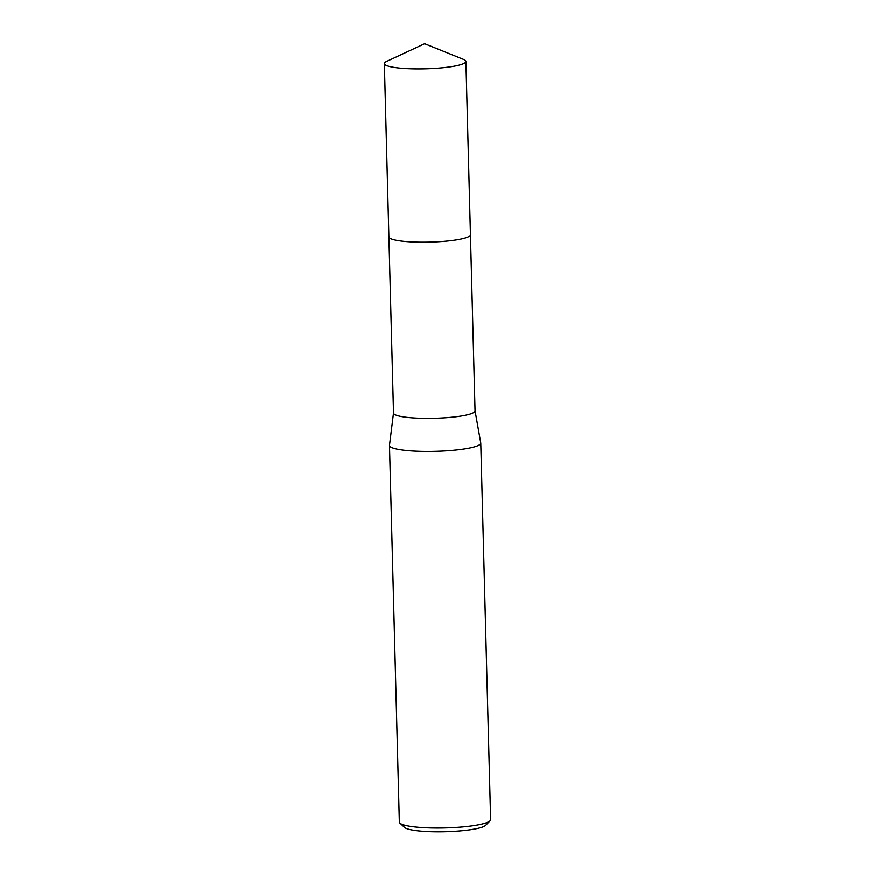 <?xml version="1.0" encoding="UTF-8"?>
<svg xmlns="http://www.w3.org/2000/svg" width="875" height="875" viewBox="0 0 875 875"><rect width="100%" height="100%" fill="white"/><g stroke="black" fill="none" stroke-linecap="round" stroke-linejoin="round"><path stroke-width="1.31" d="M389.605 238.033A40.786 6.311 -1.5 0 0 407.488 241.708A40.786 6.311 -1.5 0 0 469.809 235.933M393.52 412.923A40.786 6.311 -1.5 0 0 393.52 413.066A40.786 6.311 -1.5 0 0 412.103 417.867A40.786 6.311 -1.5 0 0 453.83 417.047A40.786 6.311 -1.5 0 0 475.059 410.933L470.455 234.894M393.509 413L389.506 445.342A45.653 7.066 -1.5 0 0 389.495 445.517A45.653 7.066 -1.5 0 0 410.298 450.877A45.653 7.066 -1.5 0 0 457.002 449.958A45.653 7.066 -1.5 0 0 480.78 443.122A45.653 7.066 -1.5 0 0 480.758 442.958L475.059 410.856M389.495 445.517L399.35 822.03A45.653 7.066 -1.5 0 0 399.941 823.123A45.653 7.066 -1.5 0 0 420.153 827.4A45.653 7.066 -1.5 0 0 490.098 820.761A45.653 7.066 -1.5 0 0 490.634 819.634L480.78 443.122M399.941 823.123L404.567 827.4A41.092 6.355 -1.5 0 0 422.756 831.25A41.092 6.355 -1.5 0 0 485.712 825.278L490.098 820.761M407.488 241.708A40.786 6.311 -1.5 0 0 463.892 238.405A40.797 6.311 -1.5 0 0 470.455 234.773L465.916 61.469A40.786 6.311 -1.5 0 0 463.488 59.413L424.648 43.75L386.673 61.425A40.786 6.311 -1.5 0 0 384.366 63.602A40.786 6.311 -1.5 0 0 413.645 68.884A40.786 6.311 -1.5 0 0 459.342 65.089A40.786 6.311 -1.5 0 0 465.916 61.469M384.366 63.602L388.894 236.906A40.797 6.311 -1.5 0 0 418.184 242.189A40.797 6.311 -1.5 0 0 463.892 238.405M388.905 237.027L393.52 413.066"/></g></svg>
